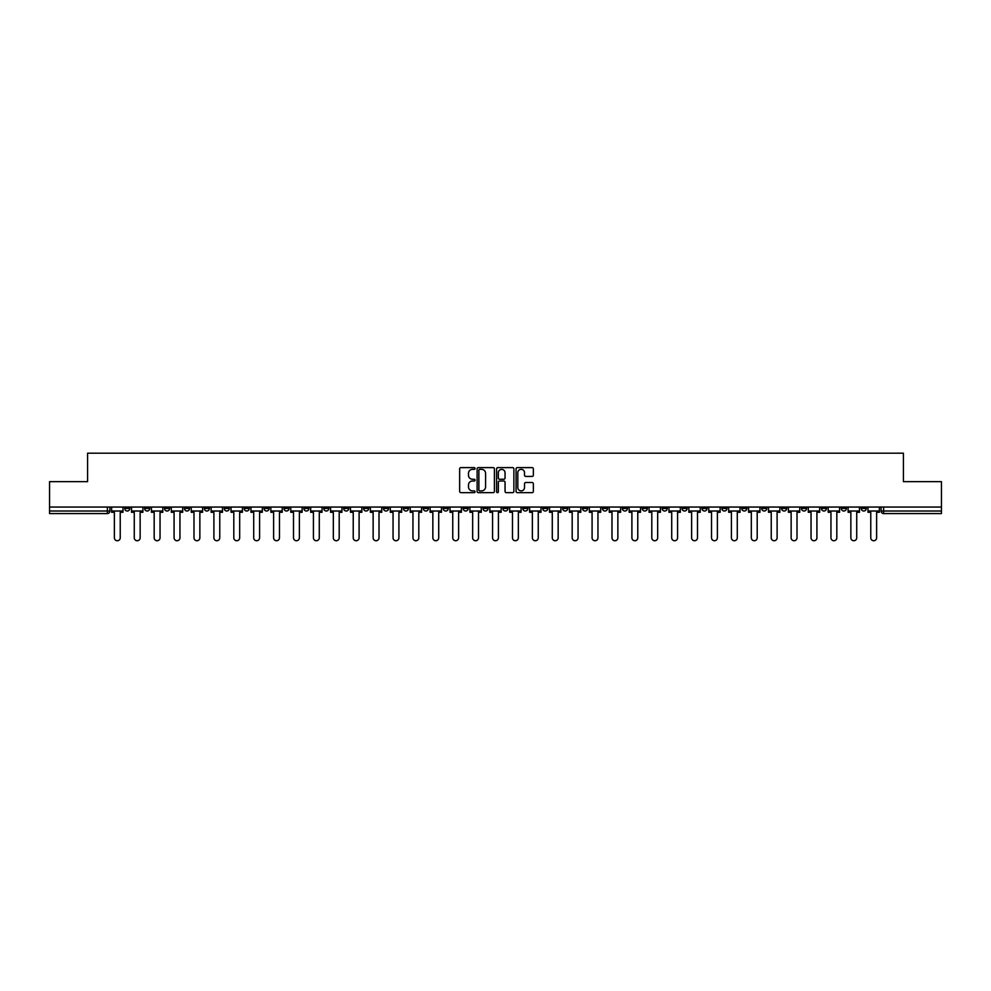 <?xml version="1.0" encoding="UTF-8"?>
<svg xmlns="http://www.w3.org/2000/svg" width="991" height="991" viewBox="0 0 991 991"><rect width="100%" height="100%" fill="white"/><g stroke="black" fill="none" stroke-linecap="round" stroke-linejoin="round"><path stroke-width="1.49" d="M475.085 468.483A0.88 0.88 0 0 0 474.206 467.603L460.902 467.603A1.251 1.251 0 0 0 459.651 468.854L459.651 491.4A1.251 1.251 0 0 0 460.902 492.651L474.206 492.651A0.88 0.88 0 0 0 475.085 491.771A0.88 0.88 0 0 0 474.206 490.892L472.484 490.892A4.014 4.014 0 0 1 468.483 486.891L468.483 485.008A4.014 4.014 0 0 1 472.484 481.007L474.206 481.007A0.88 0.88 0 0 0 475.085 480.127A0.88 0.88 0 0 0 474.206 479.248L472.484 479.248A4.014 4.014 0 0 1 468.483 475.234L468.483 473.364A4.014 4.014 0 0 1 472.484 469.35L474.206 469.35A0.88 0.88 0 0 0 475.085 468.483M781.577 507.045L781.577 508.445L786.681 508.445A2.552 2.552 0 0 1 784.129 511.009A2.552 2.552 0 0 1 781.577 508.445L781.577 507.045M662.137 507.045L662.137 508.445L667.24 508.445A2.552 2.552 0 0 1 664.688 511.009A2.552 2.552 0 0 1 662.137 508.445L662.137 507.045M642.23 507.045L642.23 508.445L647.346 508.445A2.552 2.552 0 0 1 644.794 511.009A2.552 2.552 0 0 1 642.23 508.445L642.23 507.045M522.802 507.045L522.802 508.445L527.906 508.445A2.552 2.552 0 0 1 525.354 511.009A2.552 2.552 0 0 1 522.802 508.445L522.802 507.045M502.895 507.045L502.895 508.445L507.999 508.445A2.552 2.552 0 0 1 505.447 511.009A2.552 2.552 0 0 1 502.895 508.445L502.895 507.045M483.001 507.045L483.001 508.445L488.105 508.445A2.552 2.552 0 0 1 485.553 511.009A2.552 2.552 0 0 1 483.001 508.445L483.001 507.045M443.188 507.045L443.188 508.445L448.291 508.445A2.552 2.552 0 0 1 445.739 511.009A2.552 2.552 0 0 1 443.188 508.445L443.188 507.045M403.374 508.445L403.374 507.045L403.374 508.445A2.552 2.552 0 0 0 405.926 511.009A2.552 2.552 0 0 1 403.374 508.445L408.478 508.445A2.552 2.552 0 0 1 405.926 511.009A2.552 2.552 0 0 0 408.478 508.445L408.478 507.045L408.478 508.445M383.467 508.445L383.467 507.045L383.467 508.445A2.552 2.552 0 0 0 386.019 511.009A2.552 2.552 0 0 1 383.467 508.445L388.571 508.445A2.552 2.552 0 0 1 386.019 511.009M363.561 508.445L363.561 507.045L363.561 508.445A2.552 2.552 0 0 0 366.113 511.009A2.552 2.552 0 0 1 363.561 508.445L368.664 508.445A2.552 2.552 0 0 1 366.113 511.009A2.552 2.552 0 0 0 368.664 508.445L368.664 507.045L368.664 508.445M343.654 507.045L343.654 508.445L348.77 508.445A2.552 2.552 0 0 1 346.206 511.009A2.552 2.552 0 0 1 343.654 508.445L343.654 507.045M323.76 507.045L323.76 508.445L328.863 508.445A2.552 2.552 0 0 1 326.312 511.009A2.552 2.552 0 0 1 323.76 508.445L323.76 507.045M303.853 507.045L303.853 508.445L308.957 508.445A2.552 2.552 0 0 1 306.405 511.009A2.552 2.552 0 0 1 303.853 508.445L303.853 507.045M283.946 508.445L283.946 507.045L283.946 508.445A2.552 2.552 0 0 0 286.498 511.009A2.552 2.552 0 0 1 283.946 508.445L289.05 508.445A2.552 2.552 0 0 1 286.498 511.009M244.133 508.445L244.133 507.045L244.133 508.445A2.552 2.552 0 0 0 246.685 511.009A2.552 2.552 0 0 1 244.133 508.445L249.236 508.445A2.552 2.552 0 0 1 246.685 511.009A2.552 2.552 0 0 0 249.236 508.445L249.236 507.045L249.236 508.445M224.226 508.445L224.226 507.045L224.226 508.445A2.552 2.552 0 0 0 226.778 511.009A2.552 2.552 0 0 1 224.226 508.445L229.33 508.445A2.552 2.552 0 0 1 226.778 511.009A2.552 2.552 0 0 0 229.33 508.445L229.33 507.045L229.33 508.445M204.319 508.445L204.319 507.045L204.319 508.445A2.552 2.552 0 0 0 206.871 511.009A2.552 2.552 0 0 1 204.319 508.445L209.423 508.445A2.552 2.552 0 0 1 206.871 511.009A2.552 2.552 0 0 0 209.423 508.445L209.423 507.045L209.423 508.445M184.425 508.445L184.425 507.045L184.425 508.445A2.552 2.552 0 0 0 186.977 511.009A2.552 2.552 0 0 1 184.425 508.445L189.529 508.445A2.552 2.552 0 0 1 186.977 511.009M164.518 508.445L164.518 507.045L164.518 508.445A2.552 2.552 0 0 0 167.07 511.009A2.552 2.552 0 0 1 164.518 508.445L169.622 508.445A2.552 2.552 0 0 1 167.07 511.009A2.552 2.552 0 0 0 169.622 508.445L169.622 507.045L169.622 508.445M144.612 508.445L144.612 507.045L144.612 508.445A2.552 2.552 0 0 0 147.163 511.009A2.552 2.552 0 0 1 144.612 508.445L149.715 508.445A2.552 2.552 0 0 1 147.163 511.009A2.552 2.552 0 0 0 149.715 508.445L149.715 507.045L149.715 508.445M532.105 476.436A1.251 1.251 0 0 0 533.356 475.172L533.356 468.854A1.251 1.251 0 0 0 532.105 467.603L517.327 467.603A1.251 1.251 0 0 0 516.076 468.854L516.076 491.4A1.251 1.251 0 0 0 517.327 492.651L532.105 492.651A1.251 1.251 0 0 0 533.356 491.4L533.356 483.757A1.251 1.251 0 0 0 532.105 482.506L525.775 482.506A1.251 1.251 0 0 0 524.524 483.757L524.524 487.547A3.345 3.345 0 0 1 521.179 490.892A3.345 3.345 0 0 1 517.822 487.547L517.822 472.707A3.345 3.345 0 0 1 521.179 469.35A3.345 3.345 0 0 1 524.524 472.707L524.524 475.172A1.251 1.251 0 0 0 525.775 476.436L532.105 476.436M49.55 507.045L49.55 481.651L87.58 481.651L87.58 453.197L903.42 453.197L903.42 481.651L941.45 481.651L941.45 507.045L49.55 507.045L49.55 511.009L109.902 511.009L109.902 507.045L109.902 511.009A2.552 2.552 0 0 1 107.35 513.561L49.55 513.561L49.55 511.009M494.41 468.854A1.251 1.251 0 0 0 493.146 467.603L478.368 467.603A1.251 1.251 0 0 0 477.117 468.854L477.117 491.4A1.251 1.251 0 0 0 478.368 492.651L493.146 492.651A1.251 1.251 0 0 0 494.41 491.4L494.41 468.854M497.854 467.603L512.632 467.603A1.251 1.251 0 0 1 513.883 468.854L513.883 491.4A1.251 1.251 0 0 1 512.632 492.651L506.302 492.651A1.251 1.251 0 0 1 505.051 491.4L505.051 482.258A1.251 1.251 0 0 0 503.8 481.007L499.6 481.007A1.251 1.251 0 0 0 498.349 482.258L498.349 491.771A0.88 0.88 0 0 1 497.47 492.651A0.88 0.88 0 0 1 496.59 491.771L496.59 468.854A1.251 1.251 0 0 1 497.854 467.603M881.098 507.045L881.098 511.009L941.45 511.009L941.45 513.561L883.65 513.561A2.552 2.552 0 0 1 881.098 511.009M941.45 507.045L941.45 511.009M866.295 507.045L866.295 508.445A2.552 2.552 0 0 1 863.743 511.009A2.552 2.552 0 0 1 861.191 508.445A2.552 2.552 0 0 0 863.743 511.009M861.191 507.045L861.191 508.445L866.295 508.445M846.388 507.045L846.388 508.445A2.552 2.552 0 0 1 843.837 511.009A2.552 2.552 0 0 1 841.285 508.445L846.388 508.445A2.552 2.552 0 0 1 843.837 511.009M841.285 507.045L841.285 508.445M826.482 507.045L826.482 508.445A2.552 2.552 0 0 1 823.93 511.009A2.552 2.552 0 0 1 821.378 508.445A2.552 2.552 0 0 0 823.93 511.009M821.378 507.045L821.378 508.445L826.482 508.445M806.575 507.045L806.575 508.445A2.552 2.552 0 0 1 804.023 511.009A2.552 2.552 0 0 1 801.471 508.445L806.575 508.445M801.471 507.045L801.471 508.445M786.681 507.045L786.681 508.445A2.552 2.552 0 0 1 784.129 511.009M766.774 507.045L766.774 508.445A2.552 2.552 0 0 1 764.222 511.009A2.552 2.552 0 0 1 761.67 508.445L766.774 508.445M761.67 507.045L761.67 508.445M746.867 507.045L746.867 508.445A2.552 2.552 0 0 1 744.315 511.009A2.552 2.552 0 0 1 741.763 508.445L746.867 508.445M741.763 507.045L741.763 508.445M726.96 507.045L726.96 508.445A2.552 2.552 0 0 1 724.409 511.009A2.552 2.552 0 0 1 721.857 508.445A2.552 2.552 0 0 0 724.409 511.009M721.857 507.045L721.857 508.445L726.96 508.445M707.054 507.045L707.054 508.445A2.552 2.552 0 0 1 704.502 511.009A2.552 2.552 0 0 1 701.95 508.445L707.054 508.445M701.95 507.045L701.95 508.445M687.147 507.045L687.147 508.445A2.552 2.552 0 0 1 684.595 511.009A2.552 2.552 0 0 1 682.043 508.445L687.147 508.445M682.043 507.045L682.043 508.445M667.24 507.045L667.24 508.445M647.346 507.045L647.346 508.445L647.346 507.045M627.439 507.045L627.439 508.445A2.552 2.552 0 0 1 624.887 511.009A2.552 2.552 0 0 1 622.336 508.445L627.439 508.445M622.336 507.045L622.336 508.445M607.533 507.045L607.533 508.445A2.552 2.552 0 0 1 604.981 511.009A2.552 2.552 0 0 1 602.429 508.445L607.533 508.445M602.429 507.045L602.429 508.445M587.626 507.045L587.626 508.445A2.552 2.552 0 0 1 585.074 511.009A2.552 2.552 0 0 1 582.522 508.445L587.626 508.445M582.522 507.045L582.522 508.445M567.719 507.045L567.719 508.445A2.552 2.552 0 0 1 565.167 511.009A2.552 2.552 0 0 1 562.615 508.445L567.719 508.445M562.615 507.045L562.615 508.445M547.812 507.045L547.812 508.445A2.552 2.552 0 0 1 545.261 511.009A2.552 2.552 0 0 1 542.709 508.445L547.812 508.445M542.709 507.045L542.709 508.445M527.906 507.045L527.906 508.445A2.552 2.552 0 0 1 525.354 511.009M507.999 507.045L507.999 508.445M488.105 508.445L488.105 507.045L488.105 508.445A2.552 2.552 0 0 1 485.553 511.009M468.198 507.045L468.198 508.445A2.552 2.552 0 0 1 465.646 511.009A2.552 2.552 0 0 1 463.094 508.445A2.552 2.552 0 0 0 465.646 511.009A2.552 2.552 0 0 0 468.198 508.445L463.094 508.445L463.094 507.045M448.291 508.445L448.291 507.045L448.291 508.445A2.552 2.552 0 0 1 445.739 511.009M428.385 507.045L428.385 508.445A2.552 2.552 0 0 1 425.833 511.009A2.552 2.552 0 0 1 423.281 508.445A2.552 2.552 0 0 0 425.833 511.009M423.281 507.045L423.281 508.445L428.385 508.445M388.571 507.045L388.571 508.445L388.571 507.045M348.77 508.445L348.77 507.045L348.77 508.445A2.552 2.552 0 0 1 346.206 511.009M328.863 508.445L328.863 507.045L328.863 508.445A2.552 2.552 0 0 1 326.312 511.009M308.957 508.445L308.957 507.045L308.957 508.445A2.552 2.552 0 0 1 306.405 511.009M289.05 507.045L289.05 508.445L289.05 507.045M269.143 508.445L269.143 507.045L269.143 508.445A2.552 2.552 0 0 1 266.591 511.009A2.552 2.552 0 0 1 264.04 508.445L269.143 508.445A2.552 2.552 0 0 1 266.591 511.009M264.04 507.045L264.04 508.445M189.529 507.045L189.529 508.445L189.529 507.045M129.809 507.045L129.809 508.445A2.552 2.552 0 0 1 127.257 511.009A2.552 2.552 0 0 1 124.705 508.445A2.552 2.552 0 0 0 127.257 511.009A2.552 2.552 0 0 0 129.809 508.445L129.809 507.045M124.705 507.045L124.705 508.445L129.809 508.445M107.35 507.045L107.35 513.561A2.552 2.552 0 0 0 109.902 511.009M479.755 469.35A0.88 0.88 0 0 0 478.876 470.23L478.876 490.025A0.88 0.88 0 0 0 479.755 490.892L481.564 490.892A4.014 4.014 0 0 0 485.578 486.891L485.578 473.364A4.014 4.014 0 0 0 481.564 469.35L479.755 469.35M505.051 472.769A3.345 3.345 0 0 0 501.694 469.412A3.345 3.345 0 0 0 498.349 472.769L498.349 477.996A1.251 1.251 0 0 0 499.6 479.248L503.8 479.248A1.251 1.251 0 0 0 505.051 477.996L505.051 472.769M111.624 511.009L111.624 512.285L114.374 512.285L114.374 537.803A2.936 2.936 149.7 0 0 117.31 540.739A2.936 2.936 149.7 0 0 120.233 537.803L120.233 512.285L122.983 512.285L122.983 511.009L111.624 511.009L111.624 507.045M122.983 511.009L122.983 507.045M131.53 511.009L131.53 512.285L134.268 512.285L134.268 537.803A2.936 2.936 149.7 0 0 137.204 540.739A2.936 2.936 149.7 0 0 140.14 537.803L140.14 512.285L142.89 512.285L142.89 511.009L131.53 511.009L131.53 507.045M142.89 511.009L142.89 507.045M151.437 511.009L151.437 512.285L154.175 512.285L154.175 537.803A2.936 2.936 149.7 0 0 157.111 540.739A2.936 2.936 149.7 0 0 160.046 537.803L160.046 512.285L162.797 512.285L162.797 511.009L151.437 511.009L151.437 507.045M162.797 511.009L162.797 507.045M171.344 511.009L171.344 512.285L174.082 512.285L174.082 537.803A2.936 2.936 149.7 0 0 177.017 540.739A2.936 2.936 149.7 0 0 179.953 537.803L179.953 512.285L182.691 512.285L182.691 511.009L171.344 511.009L171.344 507.045M182.691 511.009L182.691 507.045M191.251 511.009L191.251 512.285L193.988 512.285L193.988 537.803A2.936 2.936 149.7 0 0 196.924 540.739A2.936 2.936 149.7 0 0 199.86 537.803L199.86 512.285L202.598 512.285L202.598 511.009L191.251 511.009L191.251 507.045M202.598 511.009L202.598 507.045M211.145 511.009L211.145 512.285L213.895 512.285L213.895 537.803A2.936 2.936 149.7 0 0 216.831 540.739A2.936 2.936 149.7 0 0 219.767 537.803L219.767 512.285L222.504 512.285L222.504 511.009L211.145 511.009L211.145 507.045M222.504 511.009L222.504 507.045M231.052 511.009L231.052 512.285L233.802 512.285L233.802 537.803A2.936 2.936 149.7 0 0 236.738 540.739A2.936 2.936 149.7 0 0 239.673 537.803L239.673 512.285L242.411 512.285L242.411 511.009L231.052 511.009L231.052 507.045M242.411 511.009L242.411 507.045M250.958 511.009L250.958 512.285L253.708 512.285L253.708 537.803A2.936 2.936 149.7 0 0 256.644 540.739A2.936 2.936 149.7 0 0 259.58 537.803L259.58 512.285L262.318 512.285L262.318 511.009L250.958 511.009L250.958 507.045M262.318 511.009L262.318 507.045M270.865 511.009L270.865 512.285L273.615 512.285L273.615 537.803A2.936 2.936 149.7 0 0 276.539 540.739A2.936 2.936 149.7 0 0 279.474 537.803L279.474 512.285L282.224 512.285L282.224 511.009L270.865 511.009L270.865 507.045M282.224 511.009L282.224 507.045M290.772 511.009L290.772 512.285L293.509 512.285L293.509 537.803A2.936 2.936 149.7 0 0 296.445 540.739A2.936 2.936 149.7 0 0 299.381 537.803L299.381 512.285L302.131 512.285L302.131 511.009L290.772 511.009L290.772 507.045M302.131 511.009L302.131 507.045M310.679 511.009L310.679 512.285L313.416 512.285L313.416 537.803A2.936 2.936 149.7 0 0 316.352 540.739A2.936 2.936 149.7 0 0 319.288 537.803L319.288 512.285L322.038 512.285L322.038 511.009L310.679 511.009L310.679 507.045M322.038 511.009L322.038 507.045M330.585 511.009L330.585 512.285L333.323 512.285L333.323 537.803A2.936 2.936 149.7 0 0 336.259 540.739A2.936 2.936 149.7 0 0 339.195 537.803L339.195 512.285L341.932 512.285L341.932 511.009L330.585 511.009L330.585 507.045M341.932 511.009L341.932 507.045M350.492 511.009L350.492 512.285L353.23 512.285L353.23 537.803A2.936 2.936 149.7 0 0 356.165 540.739A2.936 2.936 149.7 0 0 359.101 537.803L359.101 512.285L361.839 512.285L361.839 511.009L350.492 511.009L350.492 507.045M361.839 511.009L361.839 507.045M370.386 511.009L370.386 512.285L373.136 512.285L373.136 537.803A2.936 2.936 149.7 0 0 376.072 540.739A2.936 2.936 149.7 0 0 379.008 537.803L379.008 512.285L381.746 512.285L381.746 511.009L370.386 511.009L370.386 507.045M381.746 511.009L381.746 507.045M390.293 511.009L390.293 512.285L393.043 512.285L393.043 537.803A2.936 2.936 149.7 0 0 395.979 540.739A2.936 2.936 149.7 0 0 398.915 537.803L398.915 512.285L401.652 512.285L401.652 511.009L390.293 511.009L390.293 507.045M401.652 511.009L401.652 507.045M410.2 511.009L410.2 512.285L412.95 512.285L412.95 537.803A2.936 2.936 149.7 0 0 415.886 540.739A2.936 2.936 149.7 0 0 418.809 537.803L418.809 512.285L421.559 512.285L421.559 511.009L410.2 511.009L410.2 507.045M421.559 511.009L421.559 507.045M430.106 511.009L430.106 512.285L432.844 512.285L432.844 537.803A2.936 2.936 149.7 0 0 435.78 540.739A2.936 2.936 149.7 0 0 438.716 537.803L438.716 512.285L441.466 512.285L441.466 511.009L430.106 511.009L430.106 507.045M441.466 511.009L441.466 507.045M450.013 511.009L450.013 512.285L452.751 512.285L452.751 537.803A2.936 2.936 149.7 0 0 455.687 540.739A2.936 2.936 149.7 0 0 458.622 537.803L458.622 512.285L461.372 512.285L461.372 511.009L450.013 511.009L450.013 507.045M461.372 511.009L461.372 507.045M469.92 511.009L469.92 512.285L472.657 512.285L472.657 537.803A2.936 2.936 149.7 0 0 475.593 540.739A2.936 2.936 149.7 0 0 478.529 537.803L478.529 512.285L481.279 512.285L481.279 511.009L469.92 511.009L469.92 507.045M481.279 511.009L481.279 507.045M489.827 511.009L489.827 512.285L492.564 512.285L492.564 537.803A2.936 2.936 149.7 0 0 495.5 540.739A2.936 2.936 149.7 0 0 498.436 537.803L498.436 512.285L501.173 512.285L501.173 511.009L489.827 511.009L489.827 507.045M501.173 511.009L501.173 507.045M509.721 511.009L509.721 512.285L512.471 512.285L512.471 537.803A2.936 2.936 149.7 0 0 515.407 540.739A2.936 2.936 149.7 0 0 518.343 537.803L518.343 512.285L521.08 512.285L521.08 511.009L509.721 511.009L509.721 507.045M521.08 511.009L521.08 507.045M529.628 511.009L529.628 512.285L532.378 512.285L532.378 537.803A2.936 2.936 149.7 0 0 535.313 540.739A2.936 2.936 149.7 0 0 538.249 537.803L538.249 512.285L540.987 512.285L540.987 511.009L529.628 511.009L529.628 507.045M540.987 511.009L540.987 507.045M549.534 511.009L549.534 512.285L552.284 512.285L552.284 537.803A2.936 2.936 149.7 0 0 555.22 540.739A2.936 2.936 149.7 0 0 558.156 537.803L558.156 512.285L560.894 512.285L560.894 511.009L549.534 511.009L549.534 507.045M560.894 511.009L560.894 507.045M569.441 511.009L569.441 512.285L572.191 512.285L572.191 537.803A2.936 2.936 149.7 0 0 575.114 540.739A2.936 2.936 149.7 0 0 578.05 537.803L578.05 512.285L580.8 512.285L580.8 511.009L569.441 511.009L569.441 507.045M580.8 511.009L580.8 507.045M589.348 511.009L589.348 512.285L592.085 512.285L592.085 537.803A2.936 2.936 149.7 0 0 595.021 540.739A2.936 2.936 149.7 0 0 597.957 537.803L597.957 512.285L600.707 512.285L600.707 511.009L589.348 511.009L589.348 507.045M600.707 511.009L600.707 507.045M609.254 511.009L609.254 512.285L611.992 512.285L611.992 537.803A2.936 2.936 149.7 0 0 614.928 540.739A2.936 2.936 149.7 0 0 617.864 537.803L617.864 512.285L620.614 512.285L620.614 511.009L609.254 511.009L609.254 507.045M620.614 511.009L620.614 507.045M629.161 511.009L629.161 512.285L631.899 512.285L631.899 537.803A2.936 2.936 149.7 0 0 634.835 540.739A2.936 2.936 149.7 0 0 637.77 537.803L637.77 512.285L640.508 512.285L640.508 511.009L629.161 511.009L629.161 507.045M640.508 511.009L640.508 507.045M649.068 511.009L649.068 512.285L651.805 512.285L651.805 537.803A2.936 2.936 149.7 0 0 654.741 540.739A2.936 2.936 149.7 0 0 657.677 537.803L657.677 512.285L660.415 512.285L660.415 511.009L649.068 511.009L649.068 507.045M660.415 511.009L660.415 507.045M668.962 511.009L668.962 512.285L671.712 512.285L671.712 537.803A2.936 2.936 149.7 0 0 674.648 540.739A2.936 2.936 149.7 0 0 677.584 537.803L677.584 512.285L680.322 512.285L680.322 511.009L668.962 511.009L668.962 507.045M680.322 511.009L680.322 507.045M688.869 511.009L688.869 512.285L691.619 512.285L691.619 537.803A2.936 2.936 149.7 0 0 694.555 540.739A2.936 2.936 149.7 0 0 697.491 537.803L697.491 512.285L700.228 512.285L700.228 511.009L688.869 511.009L688.869 507.045M700.228 511.009L700.228 507.045M708.776 511.009L708.776 512.285L711.526 512.285L711.526 537.803A2.936 2.936 149.7 0 0 714.461 540.739A2.936 2.936 149.7 0 0 717.385 537.803L717.385 512.285L720.135 512.285L720.135 511.009L708.776 511.009L708.776 507.045M720.135 511.009L720.135 507.045M728.682 511.009L728.682 512.285L731.42 512.285L731.42 537.803A2.936 2.936 149.7 0 0 734.356 540.739A2.936 2.936 149.7 0 0 737.292 537.803L737.292 512.285L740.042 512.285L740.042 511.009L728.682 511.009L728.682 507.045M740.042 511.009L740.042 507.045M748.589 511.009L748.589 512.285L751.327 512.285L751.327 537.803A2.936 2.936 149.7 0 0 754.262 540.739A2.936 2.936 149.7 0 0 757.198 537.803L757.198 512.285L759.948 512.285L759.948 511.009L748.589 511.009L748.589 507.045M759.948 511.009L759.948 507.045M768.496 511.009L768.496 512.285L771.233 512.285L771.233 537.803A2.936 2.936 149.7 0 0 774.169 540.739A2.936 2.936 149.7 0 0 777.105 537.803L777.105 512.285L779.855 512.285L779.855 511.009L768.496 511.009L768.496 507.045M779.855 511.009L779.855 507.045M788.402 511.009L788.402 512.285L791.14 512.285L791.14 537.803A2.936 2.936 149.7 0 0 794.076 540.739A2.936 2.936 149.7 0 0 797.012 537.803L797.012 512.285L799.749 512.285L799.749 511.009L788.402 511.009L788.402 507.045M799.749 511.009L799.749 507.045M808.309 511.009L808.309 512.285L811.047 512.285L811.047 537.803A2.936 2.936 149.7 0 0 813.983 540.739A2.936 2.936 149.7 0 0 816.918 537.803L816.918 512.285L819.656 512.285L819.656 511.009L808.309 511.009L808.309 507.045M819.656 511.009L819.656 507.045M828.203 511.009L828.203 512.285L830.953 512.285L830.953 537.803A2.936 2.936 149.7 0 0 833.889 540.739A2.936 2.936 149.7 0 0 836.825 537.803L836.825 512.285L839.563 512.285L839.563 511.009L828.203 511.009L828.203 507.045M839.563 511.009L839.563 507.045M848.11 511.009L848.11 512.285L850.86 512.285L850.86 537.803A2.936 2.936 149.7 0 0 853.796 540.739A2.936 2.936 149.7 0 0 856.732 537.803L856.732 512.285L859.47 512.285L859.47 511.009L848.11 511.009L848.11 507.045M859.47 511.009L859.47 507.045M868.017 511.009L868.017 512.285L870.767 512.285L870.767 537.803A2.936 2.936 149.7 0 0 873.69 540.739A2.936 2.936 149.7 0 0 876.626 537.803L876.626 512.285L879.376 512.285L879.376 511.009L868.017 511.009L868.017 507.045M879.376 511.009L879.376 507.045M883.65 507.045L883.65 513.561"/></g></svg>
